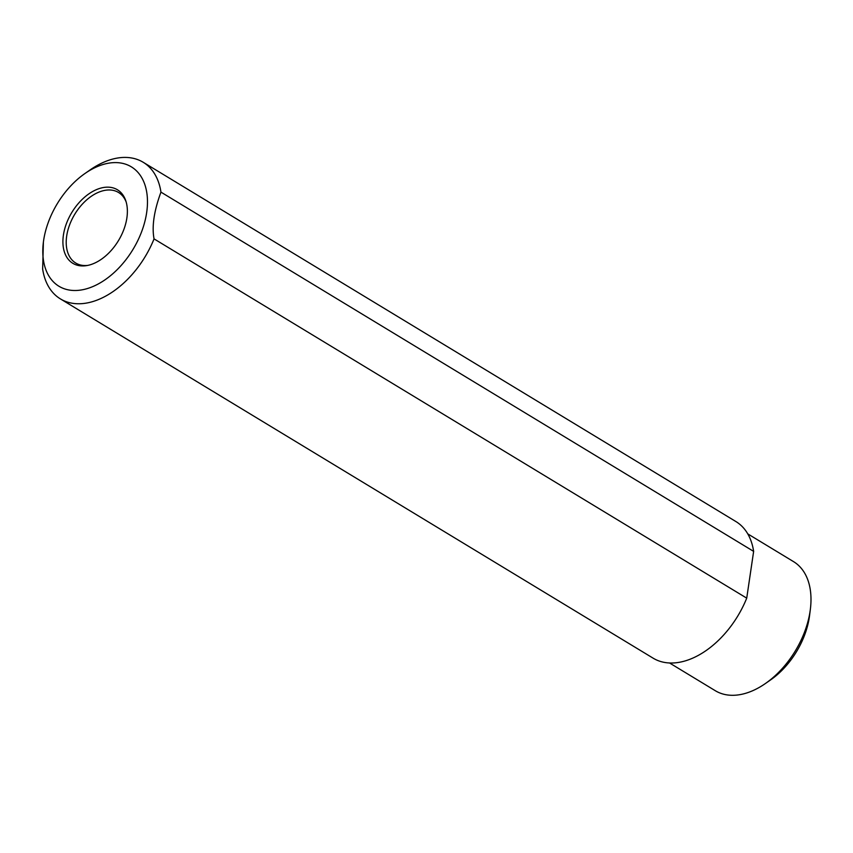 <?xml version="1.0" encoding="UTF-8"?>
<svg xmlns="http://www.w3.org/2000/svg" width="853" height="853" viewBox="0 0 853 853"><rect width="100%" height="100%" fill="white"/><g stroke="black" fill="none" stroke-linecap="round" stroke-linejoin="round"><path stroke-width="1.28" d="M747.772 533.882L793.535 561.626A75.469 47.8 121.2 0 1 810.35 609.373L809.55 615.642A65.414 41.434 121.2 0 1 770.59 679.916L765.397 683.53A75.469 47.8 121.2 0 1 744.456 693.638A75.469 47.8 121.2 0 1 715.294 690.706L669.52 662.962M810.35 609.373A75.469 47.8 121.2 0 1 765.397 683.53M143.208 162.283L735.883 521.535A79.873 50.594 121.2 0 1 753.636 551.379L160.95 192.128A79.873 50.594 -58.8 0 0 143.208 162.283A79.873 50.594 -58.8 0 0 90.173 169.875L84.98 173.49A69.807 44.217 121.2 0 1 137.504 171.901A69.807 44.217 121.2 0 1 140.809 233.807A69.807 44.217 -58.8 0 1 85.929 288.964A69.807 44.217 -58.8 0 1 43.439 260.165A69.807 44.217 121.2 0 1 43.396 242.092A69.807 44.217 121.2 0 1 84.98 173.49M746.727 598.145L154.052 238.883A79.873 50.594 121.2 0 1 60.392 298.891L653.078 658.143A79.873 50.594 121.2 0 0 746.727 598.145L753.636 551.379M60.392 298.891A79.873 50.594 121.2 0 1 42.65 269.047L43.396 242.092M160.95 192.128C154.02 210.968 151.717 226.557 154.052 238.883M89.469 264.995A43.002 27.232 121.2 0 1 86.505 265.624A43.002 27.232 121.2 0 1 63.708 233.317A43.002 27.232 121.2 0 1 100.814 188.108A43.002 27.232 121.2 0 1 125.796 200.818A43.002 27.232 121.2 0 1 89.469 264.995M87.699 265.411A41.253 26.134 -58.8 0 1 75.757 263.044A41.253 26.134 -58.8 0 1 69.562 224.989A41.253 26.134 -58.8 0 1 102.584 190.88A41.253 26.134 121.2 0 1 118.524 192.479A41.253 26.134 121.2 0 1 126.148 201.969"/></g></svg>
